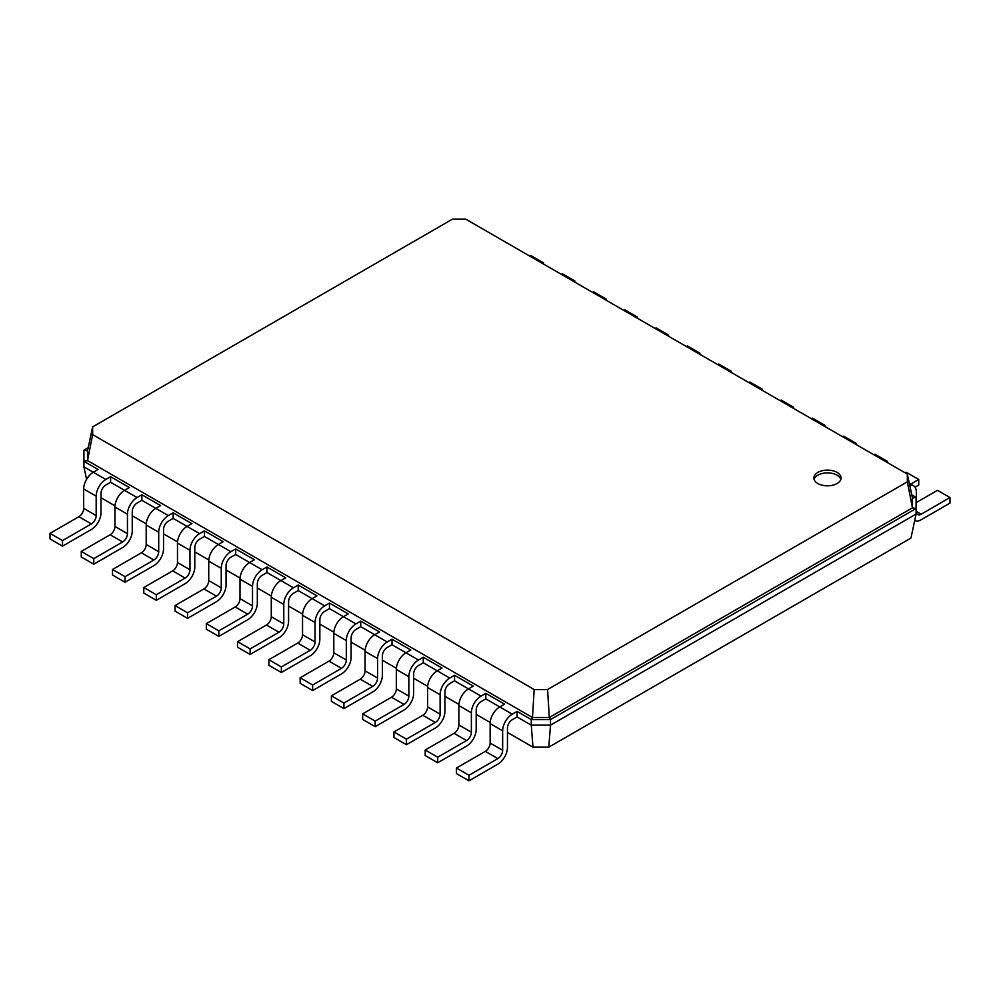 <?xml version="1.0" encoding="UTF-8"?>
<svg xmlns="http://www.w3.org/2000/svg" width="1000" height="1000" viewBox="0 0 1000 1000"><rect width="100%" height="100%" fill="white"/><g stroke="black" fill="none" stroke-linecap="round" stroke-linejoin="round"><path stroke-width="1.5" d="M517.075 716.938L512.263 719.712A6.8 3.925 120 0 0 507.45 728.05L507.45 747.487A13.6 7.85 -60 0 1 497.837 764.15L468.975 780.812L468.975 775.263L497.837 758.6A6.8 3.925 120 0 0 502.65 750.263L502.65 730.825A13.6 7.85 -60 0 1 512.263 714.163L517.075 711.388L517.075 716.938L531.263 725.138L531.263 719.575L517.075 711.388M468.975 780.812L456.463 773.6L456.463 768.037L485.325 751.375A6.8 3.925 120 0 0 490.138 743.05L490.138 723.6A13.6 7.85 -60 0 1 499.762 706.938L504.575 704.163L485.812 693.337L485.812 698.888L481 701.663A6.8 3.925 120 0 0 476.188 710L476.188 729.438A13.6 7.85 -60 0 1 466.562 746.1L437.713 762.763L437.713 757.212L466.562 740.55A6.8 3.925 120 0 0 471.375 732.212L471.375 712.775A13.6 7.85 -60 0 1 481 696.112L485.812 693.337M548.787 747.163L550.513 725.138L916.087 514.062L910.95 538.075L548.787 747.163L532.975 747.163L507.45 732.425M490.188 722.45L476.188 714.375M458.925 704.4L444.925 696.325M427.65 686.35L413.65 678.263M396.388 668.3L382.388 660.212M365.125 650.25L351.125 642.163M333.85 632.2L319.85 624.113M302.587 614.138L288.587 606.062M271.325 596.087L257.325 588.013M240.05 578.038L226.05 569.963M208.787 559.987L194.788 551.9M177.525 541.938L163.525 533.85M146.25 523.888L132.25 515.8M114.987 505.838L100.988 497.75M86.575 479.3L83.912 466.85L83.912 450.188L88.2 447.713M437.713 762.763L425.2 755.55L425.2 749.987L454.062 733.325A6.8 3.925 120 0 0 458.875 725L458.875 705.55A13.6 7.85 -60 0 1 468.488 688.888L454.538 680.837L449.738 683.612A6.8 3.925 120 0 0 444.925 691.95L444.925 711.388A13.6 7.85 -60 0 1 435.3 728.05L406.438 744.712L393.938 737.487L393.938 731.938L422.8 715.275A6.8 3.925 120 0 0 427.6 706.938L427.6 687.5A13.6 7.85 -60 0 1 437.225 670.837L423.275 662.788L418.462 665.562A6.8 3.925 120 0 0 413.65 673.9L413.65 693.337A13.6 7.85 -60 0 1 404.038 710L375.175 726.663L362.663 719.438L362.663 713.888L391.525 697.225A6.8 3.925 120 0 0 396.337 688.888L396.337 669.45A13.6 7.85 -60 0 1 405.962 652.788L392.013 644.737L387.2 647.513A6.8 3.925 120 0 0 382.388 655.837L382.388 675.288A13.6 7.85 -60 0 1 372.762 691.95L343.913 708.612L331.4 701.388L331.4 695.837L360.262 679.175A6.8 3.925 120 0 0 365.075 670.837L365.075 651.4A13.6 7.85 -60 0 1 374.688 634.738L360.737 626.688L355.938 629.462A6.8 3.925 120 0 0 351.125 637.788L351.125 657.237A13.6 7.85 -60 0 1 341.5 673.9L312.638 690.562L300.138 683.337L300.138 677.788L329 661.125A6.8 3.925 120 0 0 333.8 652.788L333.8 633.35A13.6 7.85 -60 0 1 343.425 616.688L329.475 608.625L324.663 611.413A6.8 3.925 120 0 0 319.85 619.738L319.85 639.175A13.6 7.85 -60 0 1 310.238 655.837L281.375 672.5L268.863 665.288L268.863 659.725L297.725 643.062A6.8 3.925 120 0 0 302.538 634.738L302.538 615.3A13.6 7.85 -60 0 1 312.162 598.638L298.212 590.575L293.4 593.35A6.8 3.925 120 0 0 288.587 601.688L288.587 621.125A13.6 7.85 -60 0 1 278.962 637.788L250.113 654.45L237.6 647.237L237.6 641.675L266.462 625.013A6.8 3.925 120 0 0 271.275 616.688L271.275 597.25A13.6 7.85 -60 0 1 280.887 580.575L266.938 572.525L262.137 575.3A6.8 3.925 120 0 0 257.325 583.638L257.325 603.075A13.6 7.85 -60 0 1 247.7 619.738L218.837 636.4L206.337 629.188L206.337 623.625L235.2 606.962A6.8 3.925 120 0 0 240 598.638L240 579.188A13.6 7.85 -60 0 1 249.625 562.525L235.675 554.475L230.863 557.25A6.8 3.925 120 0 0 226.05 565.588L226.05 585.025A13.6 7.85 -60 0 1 216.438 601.688L187.575 618.35L175.062 611.125L175.062 605.575L203.925 588.913A6.8 3.925 120 0 0 208.738 580.588L208.738 561.138A13.6 7.85 -60 0 1 218.363 544.475L204.412 536.425L199.6 539.2A6.8 3.925 120 0 0 194.788 547.537L194.788 566.975A13.6 7.85 -60 0 1 185.162 583.638L156.312 600.3L143.8 593.075L143.8 587.525L172.662 570.862A6.8 3.925 120 0 0 177.475 562.525L177.475 543.088A13.6 7.85 -60 0 1 187.087 526.425L173.137 518.375L168.337 521.15A6.8 3.925 120 0 0 163.525 529.475L163.525 548.925A13.6 7.85 -60 0 1 153.9 565.588L125.037 582.25L112.537 575.025L112.537 569.475L141.4 552.812A6.8 3.925 120 0 0 146.2 544.475L146.2 525.037A13.6 7.85 -60 0 1 155.825 508.375L141.875 500.325L137.062 503.1A6.8 3.925 120 0 0 132.25 511.425L132.25 530.875A13.6 7.85 -60 0 1 122.638 547.537L93.775 564.2L81.263 556.975L81.263 551.425L110.125 534.763A6.8 3.925 120 0 0 114.938 526.425L114.938 506.987A13.6 7.85 -60 0 1 124.562 490.325L110.612 482.275L105.8 485.05A6.8 3.925 120 0 0 100.988 493.375L100.988 512.812A13.6 7.85 -60 0 1 91.363 529.487L62.512 546.15L50 538.925L50 533.375L78.863 516.712A6.8 3.925 120 0 0 83.675 508.375L83.675 488.938A13.6 7.85 -60 0 1 93.287 472.275L83.912 466.85M512.263 714.163L485.812 698.888M532.975 747.163L531.263 725.138L550.513 725.138L550.513 719.575L531.263 719.575L532.475 717.5L87.525 460.613L92.662 434.625L92.662 426.887L452.413 219.188L465.812 219.188L907.337 474.087L907.337 481.838L547.587 689.538L534.188 689.538L92.662 434.625M468.975 775.263L456.463 768.037M454.538 680.837L454.538 675.288L473.3 686.112L468.488 688.888L481 696.112M423.275 662.788L423.275 657.225L442.038 668.062L437.225 670.837L449.738 678.062L454.538 675.288M392.013 644.737L392.013 639.175L410.775 650.013L405.962 652.788L418.462 660.013L423.275 657.225M360.737 626.688L360.737 621.125L379.5 631.962L374.688 634.738L387.2 641.963L392.013 639.175M329.475 608.625L329.475 603.075L348.237 613.913L343.425 616.688L355.938 623.9L360.737 621.125M298.212 590.575L298.212 585.025L316.975 595.85L312.162 598.638L324.663 605.85L329.475 603.075M266.938 572.525L266.938 566.975L285.7 577.8L280.887 580.575L293.4 587.8L298.212 585.025M235.675 554.475L235.675 548.925L254.438 559.75L249.625 562.525L262.137 569.75L266.938 566.975M204.412 536.425L204.412 530.875L223.175 541.7L218.363 544.475L230.863 551.7L235.675 548.925M173.137 518.375L173.137 512.812L191.9 523.65L187.087 526.425L199.6 533.65L204.412 530.875M141.875 500.325L141.875 494.762L160.637 505.6L155.825 508.375L168.337 515.6L173.137 512.812M110.612 482.275L110.612 476.712L129.375 487.55L124.562 490.325L137.062 497.537L141.875 494.762M62.512 546.15L62.512 540.588L91.363 523.925A6.8 3.925 120 0 0 96.175 515.6L96.175 496.15A13.6 7.85 -60 0 1 105.8 479.487L93.287 472.275L98.1 469.5L83.912 461.3L87.525 460.613L87.525 450.887L92.662 426.887M916.087 514.062L916.087 508.512L550.513 719.575L549.3 717.5L532.475 717.5L534.188 689.538M406.438 744.712L406.438 739.163L435.3 722.5A6.8 3.925 120 0 0 440.112 714.163L440.112 694.725A13.6 7.85 -60 0 1 449.738 678.062M375.175 726.663L375.175 721.112L404.038 704.438A6.8 3.925 120 0 0 408.85 696.112L408.85 676.675A13.6 7.85 -60 0 1 418.462 660.013M343.913 708.612L343.913 703.05L372.762 686.388A6.8 3.925 120 0 0 377.575 678.062L377.575 658.625A13.6 7.85 -60 0 1 387.2 641.963M312.638 690.562L312.638 685L341.5 668.337A6.8 3.925 120 0 0 346.312 660.013L346.312 640.562A13.6 7.85 -60 0 1 355.938 623.9M281.375 672.5L281.375 666.95L310.238 650.288A6.8 3.925 120 0 0 315.05 641.963L315.05 622.513A13.6 7.85 -60 0 1 324.663 605.85M250.113 654.45L250.113 648.9L278.962 632.238A6.8 3.925 120 0 0 283.775 623.9L283.775 604.462A13.6 7.85 -60 0 1 293.4 587.8M218.837 636.4L218.837 630.85L247.7 614.188A6.8 3.925 120 0 0 252.512 605.85L252.512 586.413A13.6 7.85 -60 0 1 262.137 569.75M187.575 618.35L187.575 612.8L216.438 596.138A6.8 3.925 120 0 0 221.25 587.8L221.25 568.362A13.6 7.85 -60 0 1 230.863 551.7M156.312 600.3L156.312 594.75L185.162 578.088A6.8 3.925 120 0 0 189.975 569.75L189.975 550.312A13.6 7.85 -60 0 1 199.6 533.65M125.037 582.25L125.037 576.688L153.9 560.025A6.8 3.925 120 0 0 158.713 551.7L158.713 532.263A13.6 7.85 -60 0 1 168.337 515.6M93.775 564.2L93.775 558.638L122.638 541.975A6.8 3.925 120 0 0 127.45 533.65L127.45 514.212A13.6 7.85 -60 0 1 137.062 497.537M105.8 479.487L110.612 476.712M817.837 472.413A13.6 7.85 0 0 0 813.85 477.962A13.6 7.85 0 0 0 827.463 485.825A13.6 7.85 0 0 0 841.062 477.962A13.6 7.85 0 0 0 832.663 470.712A13.6 7.85 0 0 0 817.837 472.413M911.8 494.925L916.087 497.4L916.087 508.512L912.475 507.825L549.3 717.5L547.587 689.538M437.713 757.212L425.2 749.987M83.912 450.188L87.525 450.887M406.438 739.163L393.938 731.938M375.175 721.112L362.663 713.888M343.913 703.05L331.4 695.837M312.638 685L300.138 677.788M281.375 666.95L268.863 659.725M250.113 648.9L237.6 641.675M218.837 630.85L206.337 623.625M187.575 612.8L175.062 605.575M156.312 594.75L143.8 587.525M125.037 576.688L112.537 569.475M93.775 558.638L81.263 551.425M62.512 540.588L50 533.375M916.087 497.4L912.475 498.1L912.475 507.825L907.337 481.838M912.475 498.1L907.337 474.087M840.85 479.35A13.6 7.85 0 0 0 831.525 473.25A13.6 7.85 0 0 0 817.837 475.188A13.6 7.85 0 0 0 814.062 479.35M543.538 264.05L543.538 262.875L531.025 255.65L530 256.238M543.538 262.875L542.513 263.463M574.8 282.1L574.8 280.925L562.288 273.7L561.275 274.288M574.8 280.925L573.775 281.512M606.062 300.15L606.062 298.975L593.562 291.75L592.537 292.35M606.062 298.975L605.05 299.562M637.337 318.212L637.337 317.025L624.825 309.812L623.8 310.4M637.337 317.025L636.312 317.613M668.6 336.262L668.6 335.075L656.087 327.863L655.075 328.45M668.6 335.075L667.575 335.675M699.862 354.312L699.862 353.125L687.362 345.913L686.338 346.5M699.862 353.125L698.85 353.725M731.137 372.362L731.137 371.188L718.625 363.963L717.6 364.55M731.137 371.188L730.113 371.775M762.4 390.412L762.4 389.237L749.887 382.013L748.875 382.6M762.4 389.237L761.375 389.825M793.662 408.462L793.662 407.287L781.162 400.062L780.138 400.65M793.662 407.287L792.65 407.875M824.938 426.512L824.938 425.337L812.425 418.113L811.4 418.713M824.938 425.337L823.913 425.925M856.2 444.575L856.2 443.387L843.688 436.163L842.675 436.763M856.2 443.387L855.175 443.975M887.463 462.625L887.463 461.438L874.963 454.225L873.938 454.812M887.463 461.438L886.45 462.025M915.037 487.175L918.737 485.05L918.737 479.487L906.225 472.275L905.2 472.863M918.737 479.487L910.688 484.137M914.688 520.612A13.6 7.85 120 0 0 921.137 519.763L950 503.1L950 497.55L937.487 490.325L916.325 502.537M950 497.55L921.137 514.212A6.8 3.925 -60 0 1 917.738 514.55A6.8 3.925 -60 0 1 916.325 511.425L916.325 491.987A13.6 7.85 120 0 0 913.512 485.763A13.6 7.85 120 0 0 909.725 485.25M502.65 730.825L490.138 723.6M502.65 750.263L490.138 743.05M497.837 758.6L485.325 751.375M471.375 712.775L458.875 705.55M471.375 732.212L458.875 725M466.562 740.55L454.062 733.325M440.112 694.725L427.6 687.5M440.112 714.163L427.6 706.938M435.3 722.5L422.8 715.275M408.85 676.675L396.337 669.45M408.85 696.112L396.337 688.888M404.038 704.438L391.525 697.225M377.575 658.625L365.075 651.4M377.575 678.062L365.075 670.837M372.762 686.388L360.262 679.175M346.312 640.562L333.8 633.35M346.312 660.013L333.8 652.788M341.5 668.337L329 661.125M315.05 622.513L302.538 615.3M315.05 641.963L302.538 634.738M310.238 650.288L297.725 643.062M283.775 604.462L271.275 597.25M283.775 623.9L271.275 616.688M278.962 632.238L266.462 625.013M252.512 586.413L240 579.188M252.512 605.85L240 598.638M247.7 614.188L235.2 606.962M221.25 568.362L208.738 561.138M221.25 587.8L208.738 580.588M216.438 596.138L203.925 588.913M189.975 550.312L177.475 543.088M189.975 569.75L177.475 562.525M185.162 578.088L172.662 570.862M158.713 532.263L146.2 525.037M158.713 551.7L146.2 544.475M153.9 560.025L141.4 552.812M127.45 514.212L114.938 506.987M127.45 533.65L114.938 526.425M122.638 541.975L110.125 534.763M96.175 496.15L83.675 488.938M96.175 515.6L83.675 508.375M91.363 523.925L78.863 516.712M916.325 511.425L921.137 514.212M913.512 485.763L909.312 483.338"/></g></svg>
